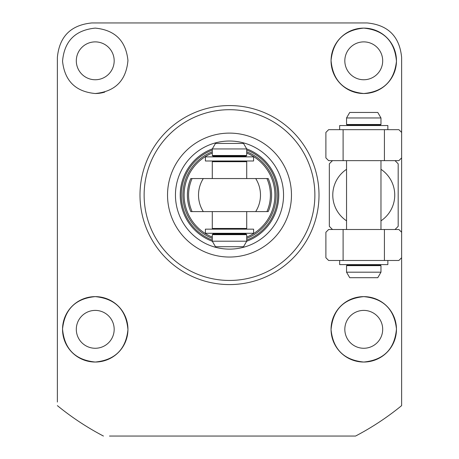 <?xml version="1.0" encoding="UTF-8"?>
<svg xmlns="http://www.w3.org/2000/svg" width="459" height="459" viewBox="0 0 459 459"><rect width="100%" height="100%" fill="white"/><g stroke="black" fill="none" stroke-linecap="round" stroke-linejoin="round"><path stroke-width="0.69" d="M346.545 169.314A30.982 30.982 0 0 0 346.545 220.836M380.97 220.836A30.982 30.982 0 0 0 380.97 169.314M332.534 160.65A46.474 46.474 0 0 0 329.332 163.852L329.332 226.298A46.474 46.474 0 0 0 332.534 229.5M394.981 229.5A46.474 46.474 0 0 0 398.183 226.298L398.183 163.852A46.474 46.474 0 0 0 394.981 160.65M363.757 310.399A18.934 18.934 0 0 0 344.824 329.332A18.934 18.934 0 0 0 363.757 348.266A18.934 18.934 0 0 0 382.691 329.332A18.934 18.934 0 0 0 363.757 310.399M95.242 310.399A18.934 18.934 0 0 0 76.309 329.332A18.934 18.934 0 0 0 95.242 348.266A18.934 18.934 0 0 0 114.176 329.332A18.934 18.934 0 0 0 95.242 310.399M95.242 41.884A18.934 18.934 0 0 0 76.309 60.817A18.934 18.934 0 0 0 95.242 79.751A18.934 18.934 0 0 0 114.176 60.817A18.934 18.934 0 0 0 95.242 41.884M363.757 41.884A18.934 18.934 0 0 0 344.824 60.817A18.934 18.934 0 0 0 363.757 79.751A18.934 18.934 0 0 0 382.691 60.817A18.934 18.934 0 0 0 363.757 41.884M363.757 296.629C343.757 298.625 332.855 309.641 331.054 329.677C333.102 349.328 344.003 360.114 363.757 362.036C383.787 360.034 394.688 349.006 396.461 328.96C394.31 309.234 383.408 298.459 363.757 296.629A32.704 32.704 0 0 0 331.054 329.332A32.704 32.704 0 0 0 363.757 362.036A32.704 32.704 0 0 0 396.461 329.332A32.704 32.704 0 0 0 363.757 296.629M95.242 296.629C75.586 298.465 64.685 309.246 62.539 328.977C64.317 349.012 75.219 360.034 95.242 362.036C115.02 360.097 125.921 349.305 127.946 329.654C126.162 309.653 115.261 298.643 95.242 296.629A32.704 32.704 0 0 0 62.539 329.332A32.704 32.704 0 0 0 95.242 362.036A32.704 32.704 0 0 0 127.946 329.332A32.704 32.704 0 0 0 95.242 296.629M95.242 28.114C75.207 30.116 64.306 41.155 62.539 61.225C64.702 80.927 75.603 91.691 95.242 93.521C115.238 91.525 126.139 80.52 127.946 60.508C125.915 40.834 115.014 30.036 95.242 28.114M363.757 28.114C343.975 30.053 333.073 40.857 331.054 60.513C332.85 80.503 343.745 91.507 363.757 93.521C383.403 91.685 394.304 80.916 396.461 61.219C394.706 41.155 383.804 30.122 363.757 28.114A32.704 32.704 0 0 0 331.054 60.817A32.704 32.704 0 0 0 363.757 93.521A32.704 32.704 0 0 0 396.461 60.817A32.704 32.704 0 0 0 363.757 28.114M139.995 195.075A89.505 89.505 0 0 0 229.5 284.58A89.505 89.505 0 0 0 319.005 195.075A89.505 89.505 0 0 0 229.5 105.57A89.505 89.505 0 0 0 139.995 195.075M57.375 402.061L57.375 57.375C59.4 36.49 70.875 25.015 91.8 22.95L367.2 22.95C388.084 24.975 399.559 36.45 401.625 57.375L401.625 405.63A271.957 271.957 0 0 1 355.564 436.05L109.494 436.05M57.375 405.63A271.957 271.957 0 0 0 103.436 436.05M349.506 436.05L355.564 436.05M95.242 93.521A32.704 32.704 0 0 0 104.732 92.116M229.5 109.701A85.374 85.374 0 0 1 314.874 195.075A85.374 85.374 0 0 1 229.5 280.449A85.374 85.374 0 0 1 144.126 195.075A85.374 85.374 0 0 1 229.5 109.701M229.5 133.11A61.965 61.965 0 0 1 291.465 195.075A61.965 61.965 0 0 1 229.5 257.04A61.965 61.965 0 0 1 167.535 195.075A61.965 61.965 0 0 1 229.5 133.11M229.5 249.122A54.047 54.047 0 0 1 175.453 195.075A54.047 54.047 0 0 1 229.5 141.028A54.047 54.047 0 0 1 283.547 195.075A54.047 54.047 0 0 1 229.5 249.122M246.678 148.888A49.279 49.279 0 0 1 246.678 241.262M212.322 241.262A49.279 49.279 0 0 1 212.322 148.888M255.709 211.599A30.982 30.982 0 0 0 255.709 178.551L203.291 178.551A30.982 30.982 0 0 0 203.291 211.599L268.228 211.599A42.108 42.108 0 0 0 268.228 178.551L245.869 178.551M203.291 178.551L190.772 178.551A42.108 42.108 0 0 0 190.772 211.599L245.869 211.599M212.287 150.059A48.195 48.195 0 0 0 212.287 240.091M268.228 178.551L255.709 178.551M190.772 211.599L203.291 211.599M212.287 178.551L212.287 161.683L246.713 161.683L246.713 178.551L190.772 178.551M212.287 211.599L212.287 228.467L246.713 228.467L246.713 211.599L268.228 211.599M246.713 240.091A48.195 48.195 0 0 0 246.713 150.059M215.466 143.438L243.534 143.438L246.713 148.946L212.287 148.946L215.466 143.438M218.817 156.863L217.623 156.175L212.976 156.175L246.024 156.175L246.713 155.486L246.713 148.946M212.976 233.975L246.024 233.975L246.713 234.664L212.287 234.664L212.976 233.975M246.713 241.204L243.534 246.713L215.466 246.713L212.287 241.204L246.713 241.204L246.713 234.664M229.5 233.975L217.623 233.975L229.5 233.975M349.724 112.455L377.791 112.455L380.97 117.963L346.545 117.963L349.724 112.455M351.881 125.192L352.793 125.537L351.881 125.192L363.757 125.192L347.233 125.192L380.281 125.192L380.97 124.504L380.281 125.192M346.545 272.187L380.97 272.187L377.791 277.695L349.724 277.695L346.545 272.187L346.545 265.646L347.233 264.958L380.281 264.958L380.97 265.646L380.281 264.958M343.102 129.667L343.102 160.65L328.644 160.65L325.89 157.896L325.89 132.422L328.644 129.667L398.871 129.667L401.625 132.422M343.102 160.65L398.871 160.65L401.625 157.896M384.412 129.667L384.412 160.65M343.102 229.5L343.102 260.483L328.644 260.483L325.89 257.728L325.89 232.254L328.644 229.5L398.871 229.5L401.625 232.254M343.102 260.483L398.871 260.483L401.625 257.728M384.412 229.5L384.412 260.483M253.597 156.863L205.403 156.863L205.403 160.994L253.597 160.994L253.597 156.863M339.66 260.483L339.66 264.613L387.855 264.613L387.855 260.483M387.855 129.667L387.855 125.537L339.66 125.537L339.66 129.667M205.403 233.287L253.597 233.287L253.597 229.156L205.403 229.156L205.403 233.287M212.287 151.763A46.606 46.606 0 0 0 212.287 238.387M212.287 153.054A45.412 45.412 0 0 0 212.287 237.096M266.926 211.599A40.914 40.914 0 0 0 266.926 178.551M192.074 178.551A40.914 40.914 0 0 0 192.074 211.599M246.713 237.096A45.412 45.412 0 0 0 246.713 153.054M246.713 238.387A46.606 46.606 0 0 0 246.713 151.763M212.287 148.946L212.287 155.486L246.713 155.486M346.545 117.963L346.545 124.504L347.233 125.192L346.545 124.504L380.97 124.504L380.97 117.963M346.545 265.646L380.97 265.646L380.97 272.187M212.287 155.486L212.976 156.175M240.183 156.863L241.377 156.175M212.287 161.683L212.976 160.994M212.287 228.467L212.976 229.156M240.183 233.287L241.377 233.975M212.287 241.204L212.287 234.664M218.817 233.287L217.623 233.975M246.713 228.467L246.024 229.156M246.713 161.683L246.024 160.994M374.722 125.537L375.634 125.192L374.722 125.537M346.545 229.5L346.545 160.65M374.722 264.613L375.634 264.958M352.793 264.613L351.881 264.958M380.97 229.5L380.97 160.65"/></g></svg>
